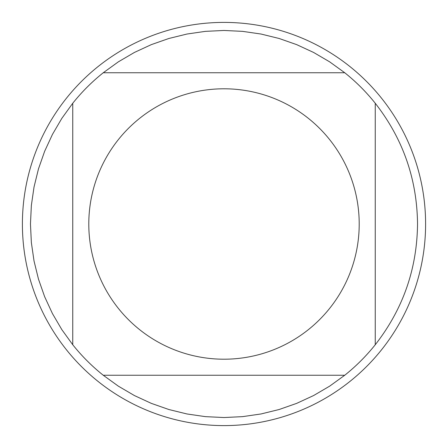<?xml version="1.0" encoding="UTF-8"?>
<svg xmlns="http://www.w3.org/2000/svg" width="448" height="448" viewBox="0 0 448 448"><rect width="100%" height="100%" fill="white"/><g stroke="black" fill="none" stroke-linecap="round" stroke-linejoin="round"><path stroke-width="0.67" d="M425.6 224A201.6 201.6 0 0 1 224 425.6A201.6 201.6 0 0 1 22.4 224A201.6 201.6 0 0 1 224 22.4A201.6 201.6 0 0 1 425.6 224M359.206 224A135.206 135.206 0 0 0 179.312 96.393A135.206 135.206 0 0 0 118.339 308.358A135.206 135.206 0 0 0 359.206 224M344.753 72.755L329.655 61.846L313.583 52.444L296.682 44.632L279.11 38.478L261.027 34.037L242.598 31.36L224 30.464L205.402 31.36L186.973 34.037L168.89 38.478L151.318 44.632L134.417 52.444L118.345 61.846L103.247 72.755A193.536 193.536 0 0 0 72.755 103.247L61.846 118.345L52.444 134.417L44.632 151.318L38.478 168.89L34.037 186.973L31.36 205.402L30.464 224L31.36 242.598L34.037 261.027L38.478 279.11L44.632 296.682L52.444 313.583L61.846 329.655L72.755 344.753A193.536 193.536 0 0 0 103.247 375.245L118.345 386.154L134.417 395.556L151.318 403.368L168.89 409.522L186.973 413.963L205.402 416.64L224 417.536L242.598 416.64L261.027 413.963L279.11 409.522L296.682 403.368L313.583 395.556L329.655 386.154L344.753 375.245A193.536 193.536 0 0 0 375.245 344.753L375.245 103.247A193.536 193.536 0 0 0 344.753 72.755L103.247 72.755A193.536 193.536 0 0 0 72.755 103.247L72.755 344.753A193.536 193.536 0 0 0 103.247 375.245L344.753 375.245A193.536 193.536 0 0 0 375.245 344.753C402.954 309.266 417.049 269.018 417.536 224C417.049 178.982 402.954 138.734 375.245 103.247A193.536 193.536 0 0 0 344.753 72.755"/></g></svg>
